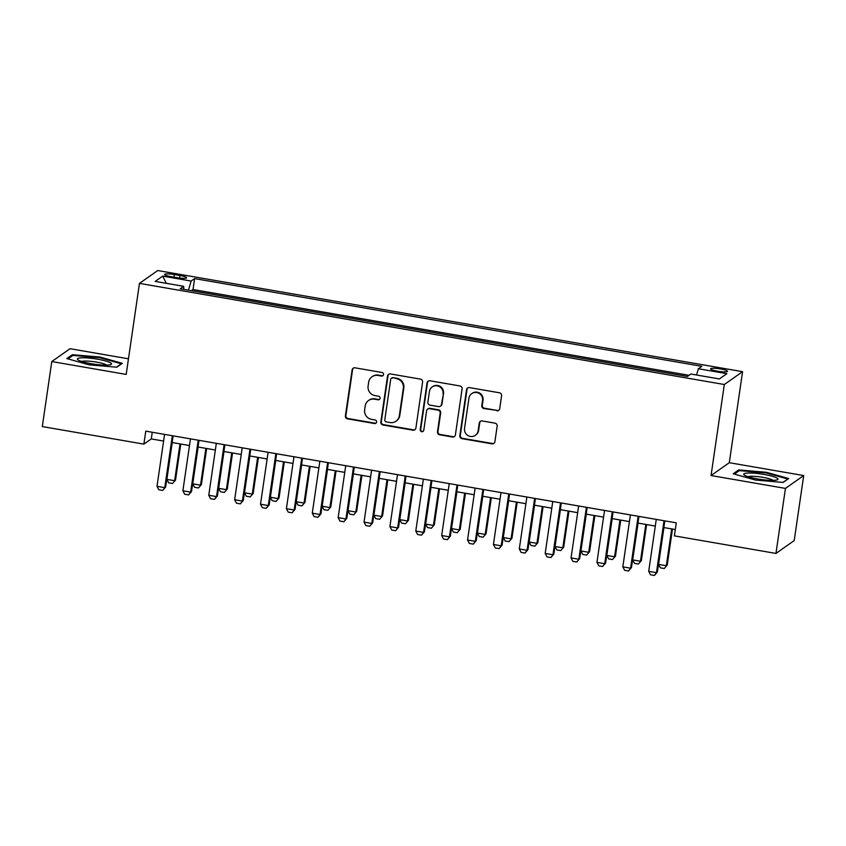 <?xml version="1.0" encoding="UTF-8"?>
<svg xmlns="http://www.w3.org/2000/svg" width="846" height="846" viewBox="0 0 846 846"><rect width="100%" height="100%" fill="white"/><g stroke="black" fill="none" stroke-linecap="round" stroke-linejoin="round"><path stroke-width="1.27" d="M383.524 374.577A1.829 1.777 -125.1 0 0 382.001 372.483L355.013 367.82A2.612 2.549 -125.1 0 0 352.105 369.924L345.401 415.883A2.612 2.549 -125.1 0 0 347.569 418.865L374.556 423.539A1.829 1.777 -125.1 0 0 376.597 422.059A1.829 1.777 -125.1 0 0 375.074 419.965L371.584 419.362A8.365 8.143 -125.1 0 1 364.647 409.781L365.208 405.953A8.365 8.143 -125.1 0 1 374.524 399.196L378.014 399.798A1.829 1.777 -125.1 0 0 380.055 398.318A1.829 1.777 -125.1 0 0 378.543 396.224L375.042 395.621A8.365 8.143 -125.1 0 1 368.105 386.04L368.666 382.212A8.365 8.143 -125.1 0 1 377.993 375.455L381.483 376.058A1.829 1.777 -125.1 0 0 383.524 374.577M720.644 368.962A8.513 1.343 8.3 0 0 710.629 368.845A8.513 1.343 8.3 0 0 717.482 371.183A8.513 1.343 8.3 0 0 727.486 371.299A8.513 1.343 8.3 0 0 720.644 368.962M496.792 410.786A2.612 2.549 -125.1 0 0 499.711 408.671L501.593 395.78A2.612 2.549 -125.1 0 0 499.426 392.787L469.445 387.605A2.612 2.549 -125.1 0 0 466.537 389.72L459.833 435.669A2.612 2.549 -125.1 0 0 462.001 438.662L491.97 443.843A2.612 2.549 -125.1 0 0 494.889 441.728L497.162 426.151A2.612 2.549 -125.1 0 0 494.995 423.159L482.167 420.948A2.612 2.549 -125.1 0 0 479.248 423.053L478.127 430.783A6.99 6.81 -125.1 0 1 467.764 435.436A6.99 6.81 -125.1 0 1 464.539 428.436L468.948 398.18A6.99 6.81 -125.1 0 1 479.301 393.517A6.99 6.81 -125.1 0 1 482.537 400.528L481.797 405.572A2.612 2.549 -125.1 0 0 483.965 408.565L497.289 410.437A2.612 2.549 -125.1 0 0 498.907 410.173M711.042 475.547L785.448 488.406L775.962 553.432L794.214 540.583L803.7 475.558L729.294 462.699L742.577 371.669L724.324 384.518L711.042 475.547L729.294 462.699M128.465 358.81L70.038 348.7L51.786 361.549L126.191 374.418L139.463 283.389L724.324 384.518M51.786 361.549L42.3 426.574L143.873 444.129L151.275 438.926L163.606 441.052M775.962 553.432L674.389 535.867L676.282 522.86L145.776 431.132L143.873 444.129M422.588 382.117A2.612 2.549 -125.1 0 0 420.42 379.124L390.45 373.943A2.612 2.549 -125.1 0 0 387.531 376.058L380.837 422.006A2.612 2.549 -125.1 0 0 383.005 424.999L412.975 430.18A2.612 2.549 -125.1 0 0 415.883 428.065L422.588 382.117M429.948 380.774L459.928 385.956A2.612 2.549 -125.1 0 1 462.096 388.949L455.391 434.897A2.612 2.549 -125.1 0 1 452.473 437.012L439.645 434.791A2.612 2.549 -125.1 0 1 437.477 431.798L440.195 413.165A2.612 2.549 -125.1 0 0 438.027 410.173L429.525 408.703A2.612 2.549 -125.1 0 0 426.606 410.818L423.783 430.212A1.829 1.777 -125.1 0 1 421.065 431.439A1.829 1.777 -125.1 0 1 420.219 429.599L427.04 382.889A2.612 2.549 -125.1 0 1 429.948 380.774M171.23 276.684L176.93 277.668A8.248 1.301 8.3 0 0 186.617 277.784A8.248 1.301 8.3 0 0 179.987 275.521L174.287 274.538A8.248 1.301 8.3 0 0 164.6 274.421A8.248 1.301 8.3 0 0 171.23 276.684M742.577 371.669L157.716 270.54L139.463 283.389M696.533 375L698.384 368.75L701.831 366.318L194.612 278.609L191.154 281.041L188.457 290.178M698.384 368.75L726.851 373.668L719.354 378.945L690.886 374.027L687.428 376.459L180.209 288.75L183.656 286.318L155.199 281.401L162.696 276.124L191.154 281.041M689.067 375.307L193.015 289.533L191.386 290.686M785.448 488.406L803.7 475.558M172.15 442.532L189.483 445.535M198.027 447.005L215.36 450.009M223.904 451.478L241.247 454.482M249.782 455.952L267.125 458.955M275.659 460.436L293.002 463.428M301.536 464.909L318.879 467.901M327.423 469.382L344.756 472.375M353.3 473.855L370.633 476.858M379.177 478.328L396.52 481.332M405.054 482.802L422.397 485.805M430.931 487.275L448.274 490.278M456.808 491.759L474.151 494.751M482.696 496.232L500.028 499.225M508.573 500.705L525.905 503.698M534.45 505.178L551.782 508.182M560.327 509.652L577.67 512.655M586.204 514.125L603.547 517.128M612.081 518.598L629.424 521.601M637.969 523.082L655.301 526.075M663.846 527.555L675.309 529.533M152.248 432.253L151.275 438.926M193.015 289.533L194.612 278.609M183.815 289.374L183.656 286.318M166.334 283.325L162.696 276.124M89.052 364.816L116.78 367.196L122.279 363.325L100.05 357.075L72.333 354.696L66.834 358.567L89.052 364.816M788.652 478.55L766.423 472.301L738.706 469.911L733.207 473.781L755.436 480.042L783.153 482.421L788.652 478.55M72.143 355.976L72.333 354.696M99.955 357.752L100.05 357.075M738.516 471.19L738.706 469.911M766.328 472.977L766.423 472.301M383.026 375.571A1.829 1.777 -125.1 0 1 381.98 375.709L378.479 375.106A8.365 8.143 -125.1 0 0 372.483 376.438L371.986 376.787M368.518 400.528L369.015 400.179A8.365 8.143 -125.1 0 1 375.021 398.847L378.511 399.449A1.829 1.777 -125.1 0 0 379.568 399.312M353.395 368.073A2.612 2.549 -125.1 0 0 352.592 369.586L345.887 415.534A2.612 2.549 -125.1 0 0 348.055 418.527L375.053 423.19A1.829 1.777 -125.1 0 0 376.1 423.053M388.832 374.196A2.612 2.549 -125.1 0 0 388.028 375.709L381.324 421.657A2.612 2.549 -125.1 0 0 383.492 424.65L413.472 429.831A2.612 2.549 -125.1 0 0 415.09 429.578M392.724 378.003A1.829 1.777 -125.1 0 0 390.683 379.484L384.803 419.817A1.829 1.777 -125.1 0 0 386.315 421.911L389.995 422.545A8.365 8.143 -125.1 0 0 399.323 415.777L403.341 388.208A8.365 8.143 -125.1 0 0 396.404 378.638L393.21 377.654A1.829 1.777 -125.1 0 0 391.899 377.94L391.412 378.289M396.002 421.213L396.499 420.864A8.365 8.143 -125.1 0 0 399.809 415.428L399.323 415.777M393.21 377.654L396.901 378.289A8.365 8.143 -125.1 0 1 403.838 387.859L399.809 415.428M427.642 409.115L428.139 408.766A2.612 2.549 -125.1 0 1 430.011 408.354L438.524 409.824A2.612 2.549 -125.1 0 1 440.692 412.816L437.974 431.449A2.612 2.549 -125.1 0 0 440.142 434.442L452.97 436.663A2.612 2.549 -125.1 0 0 454.588 436.409M428.33 381.028A2.612 2.549 -125.1 0 0 427.526 382.54L420.716 429.25A1.829 1.777 -125.1 0 0 423.286 431.206M443.018 393.824A6.99 6.81 -125.1 0 0 432.2 386.939A6.99 6.81 -125.1 0 0 429.43 391.476L427.875 402.136A2.612 2.549 -125.1 0 0 430.043 405.128L438.556 406.598A2.612 2.549 -125.1 0 0 441.464 404.483L443.516 393.485A6.99 6.81 -125.1 0 0 432.697 386.59L432.2 386.939M440.428 406.186L440.925 405.837A2.612 2.549 -125.1 0 0 441.961 404.134L441.464 404.483M443.516 393.485L441.961 404.134M471.719 393.644L472.216 393.295A6.99 6.81 -125.1 0 1 483.034 400.179L482.294 405.223A2.612 2.549 -125.1 0 0 484.462 408.216L497.289 410.437M475.357 435.32L475.843 434.971A6.99 6.81 -125.1 0 0 478.614 430.434L478.127 430.783M480.549 421.202A2.612 2.549 -125.1 0 0 479.745 422.714L478.614 430.434M467.827 387.859A2.612 2.549 -125.1 0 0 467.034 389.372L460.33 435.32A2.612 2.549 -125.1 0 0 462.498 438.313L492.467 443.494A2.612 2.549 -125.1 0 0 494.085 443.23M172.246 442.553L166.874 479.365L174.636 480.708L180.008 443.896M175.524 480.084L172.573 483.489L175.524 480.084L180.78 444.023M172.573 483.489L168.692 482.823L166.874 479.365M172.341 435.722L164.769 487.656L165.657 487.032L162.707 490.437L158.826 489.76L157.007 486.313L164.579 434.379M173.123 435.859L165.657 487.032M157.007 486.313L164.769 487.656L162.707 490.437M97.681 359.212A17.301 2.739 8.3 0 0 77.917 359.814A17.301 2.739 8.3 0 0 91.273 363.727A17.301 2.739 8.3 0 0 110.815 364.615A17.301 2.739 8.3 0 0 97.681 359.212M106.733 365.134A13.102 2.073 8.3 0 0 96.56 362.13A13.102 2.073 8.3 0 0 81.681 361.485M67.997 358.894L72.946 355.405L99.807 357.721L121.338 363.769L116.505 367.175M747.896 473.041A17.301 2.739 8.3 0 0 744.3 475.04A17.301 2.739 8.3 0 0 757.001 478.836A17.301 2.739 8.3 0 0 773.815 480.338A17.301 2.739 8.3 0 0 777.199 479.841A17.301 2.739 8.3 0 0 769.183 475.463A17.301 2.739 8.3 0 0 747.896 473.041M773.117 480.359A13.102 2.073 8.3 0 0 763.557 477.461A13.102 2.073 8.3 0 0 750.698 476.298A13.102 2.073 8.3 0 0 748.065 476.71M787.679 479.238L782.888 482.4M734.37 474.109L739.319 470.63L766.18 472.935L787.711 478.995M198.123 447.026L192.751 483.838L200.513 485.181L205.885 448.369M201.401 484.557L198.45 487.962L201.401 484.557L206.657 448.496M198.45 487.962L194.569 487.296L192.751 483.838M224 451.5L218.628 488.311L226.39 489.654L231.762 452.843M227.278 489.03L224.327 492.435L227.278 489.03L232.544 452.98M224.327 492.435L220.446 491.769L218.628 488.311M249.877 455.973L244.505 492.784L252.267 494.127L257.639 457.316M253.155 493.504L250.205 496.919L253.155 493.504L258.421 457.453M250.205 496.919L246.323 496.242L244.505 492.784M275.754 460.446L270.382 497.258L278.144 498.601L283.516 461.789M279.032 497.977L276.082 501.392L279.032 497.977L284.298 461.927M276.082 501.392L272.2 500.716L270.382 497.258M198.218 440.195L190.646 492.129L191.534 491.505L188.584 494.91L184.703 494.244L182.884 490.786L190.456 438.852M199 440.332L191.534 491.505M182.884 490.786L190.646 492.129L188.584 494.91M224.105 444.668L216.523 496.602L217.411 495.978L214.461 499.383L210.58 498.717L208.761 495.259L216.333 443.336M224.877 444.806L217.411 495.978M208.761 495.259L216.523 496.602L214.461 499.383M249.982 449.152L242.4 501.075L243.288 500.451L240.338 503.856L236.457 503.19L234.638 499.732L242.22 447.809M250.754 449.279L243.288 500.451M234.638 499.732L242.4 501.075L240.338 503.856M275.859 453.625L268.288 505.548L269.176 504.925L266.215 508.34L262.334 507.663L260.515 504.205L268.097 452.282M276.631 453.752L269.176 504.925M260.515 504.205L268.288 505.548L266.215 508.34M301.631 464.919L296.259 501.741L304.031 503.084L309.403 466.262M304.92 502.45L301.959 505.866L304.92 502.45L310.175 466.4M301.959 505.866L298.078 505.189L296.259 501.741M301.736 458.098L294.165 510.022L295.053 509.398L292.103 512.813L288.211 512.137L286.403 508.679L293.974 456.755M302.519 458.236L295.053 509.398M286.403 508.679L294.165 510.022L292.103 512.813M327.518 469.393L322.146 506.215L329.908 507.558L335.28 470.736M330.797 506.934L327.846 510.339L330.797 506.934L336.052 470.873M327.846 510.339L323.965 509.673L322.146 506.215M327.614 462.572L320.042 514.495L320.93 513.871L317.98 517.287L314.099 516.61L312.28 513.162L319.851 461.229M328.396 462.709L320.93 513.871M312.28 513.162L320.042 514.495L317.98 517.287M353.395 473.876L348.023 510.688L355.785 512.031L361.157 475.219M356.674 511.407L353.723 514.812L356.674 511.407L361.929 475.346M353.723 514.812L349.842 514.146L348.023 510.688M353.491 467.045L345.919 518.979L346.807 518.355L343.857 521.76L339.976 521.083L338.157 517.636L345.728 465.702M354.273 467.182L346.807 518.355M338.157 517.636L345.919 518.979L343.857 521.76M379.272 478.35L373.9 515.161L381.662 516.504L387.034 479.693M382.551 515.88L379.6 519.285L382.551 515.88L387.806 479.819M379.6 519.285L375.719 518.619L373.9 515.161M379.378 471.518L371.796 523.452L372.684 522.828L369.734 526.233L365.853 525.567L364.034 522.109L371.606 470.175M380.15 471.656L372.684 522.828M364.034 522.109L371.796 523.452L369.734 526.233M405.149 482.823L399.777 519.634L407.539 520.977L412.911 484.166M408.428 520.353L405.477 523.759L408.428 520.353L413.694 484.303M405.477 523.759L401.596 523.092L399.777 519.634M405.255 475.991L397.673 527.925L398.561 527.301L395.611 530.706L391.73 530.04L389.911 526.582L397.493 474.659M406.027 476.129L398.561 527.301M389.911 526.582L397.673 527.925L395.611 530.706M431.026 487.296L425.654 524.108L433.416 525.451L438.788 488.639M434.305 524.827L431.354 528.242L434.305 524.827L439.571 488.777M431.354 528.242L427.473 527.566L425.654 524.108M431.132 480.475L423.56 532.398L424.449 531.774L421.488 535.18L417.607 534.513L415.788 531.055L423.37 479.132M431.904 480.602L424.449 531.774M415.788 531.055L423.56 532.398L421.488 535.18M456.903 491.769L451.531 528.581L459.304 529.924L464.676 493.112M460.192 529.3L457.231 532.716L460.192 529.3L465.448 493.25M457.231 532.716L453.35 532.039L451.531 528.581M457.009 484.948L449.438 536.872L450.326 536.248L447.375 539.663L443.484 538.987L441.675 535.529L449.247 483.605M457.792 485.075L450.326 536.248M441.675 535.529L449.438 536.872L447.375 539.663M482.791 496.242L477.419 533.065L485.181 534.408L490.553 497.585M486.069 533.773L483.119 537.189L486.069 533.773L491.325 497.723M483.119 537.189L479.238 536.512L477.419 533.065M482.886 489.422L475.315 541.345L476.203 540.721L473.252 544.137L469.371 543.46L467.552 540.002L475.124 488.079M483.669 489.559L476.203 540.721M467.552 540.002L475.315 541.345L473.252 544.137M508.763 493.895L501.192 545.818L502.08 545.194L499.129 548.61L495.248 547.933L493.43 544.486L501.001 492.552M509.546 494.032L502.08 545.194M493.43 544.486L501.192 545.818L499.129 548.61M534.651 498.368L527.069 550.302L527.957 549.667L525.006 553.083L521.125 552.406L519.307 548.959L526.878 497.025M535.423 498.506L527.957 549.667M519.307 548.959L527.069 550.302L525.006 553.083M508.668 500.716L503.296 537.538L511.058 538.881L516.43 502.059M511.946 538.257L508.996 541.662L511.946 538.257L517.202 502.196M508.996 541.662L505.115 540.996L503.296 537.538M534.545 505.199L529.173 542.011L536.935 543.354L542.307 506.543M537.823 542.73L534.873 546.135L537.823 542.73L543.079 506.669M534.873 546.135L530.992 545.469L529.173 542.011M560.422 509.673L555.05 546.484L562.812 547.827L568.184 511.016M563.7 547.203L560.75 550.609L563.7 547.203L568.967 511.143M560.75 550.609L556.869 549.942L555.05 546.484M560.528 502.841L552.946 554.775L553.834 554.151L550.883 557.556L547.002 556.89L545.184 553.432L552.766 501.498M561.3 502.979L553.834 554.151M545.184 553.432L552.946 554.775L550.883 557.556M586.299 514.146L580.927 550.958L588.689 552.301L594.061 515.489M589.577 551.677L586.627 555.082L589.577 551.677L594.844 515.626M586.627 555.082L582.746 554.416L580.927 550.958M586.405 507.314L578.833 559.248L579.711 558.624L576.76 562.03L572.879 561.363L571.061 557.905L578.643 505.982M587.177 507.452L579.711 558.624M571.061 557.905L578.833 559.248L576.76 562.03M612.176 518.619L606.804 555.431L614.577 556.774L619.949 519.962M615.465 556.15L612.504 559.566L615.465 556.15L620.721 520.1M612.504 559.566L608.623 558.889L606.804 555.431M612.282 511.798L604.71 563.722L605.599 563.098L602.648 566.503L598.757 565.837L596.948 562.379L604.52 510.455M613.064 511.925L605.599 563.098M596.948 562.379L604.71 563.722L602.648 566.503M638.064 523.092L632.692 559.904L640.454 561.247L645.826 524.435M641.342 560.623L638.392 564.039L641.342 560.623L646.598 524.573M638.392 564.039L634.511 563.362L632.692 559.904M638.159 516.272L630.587 568.195L631.476 567.571L628.525 570.987L624.644 570.31L622.825 566.852L630.397 514.928M638.942 516.398L631.476 567.571M622.825 566.852L630.587 568.195L628.525 570.987M663.941 527.566L658.569 564.388L666.331 565.731L671.703 528.909M667.219 565.096L664.269 568.512L667.219 565.096L672.475 529.046M664.269 568.512L660.388 567.835L658.569 564.388M664.036 520.745L656.464 572.668L657.353 572.044L654.402 575.46L650.521 574.783L648.702 571.325L656.274 519.402M664.819 520.882L657.353 572.044M648.702 571.325L656.464 572.668L654.402 575.46M173.906 277.15L174.287 274.538M179.616 278.059L179.987 275.521"/></g></svg>

